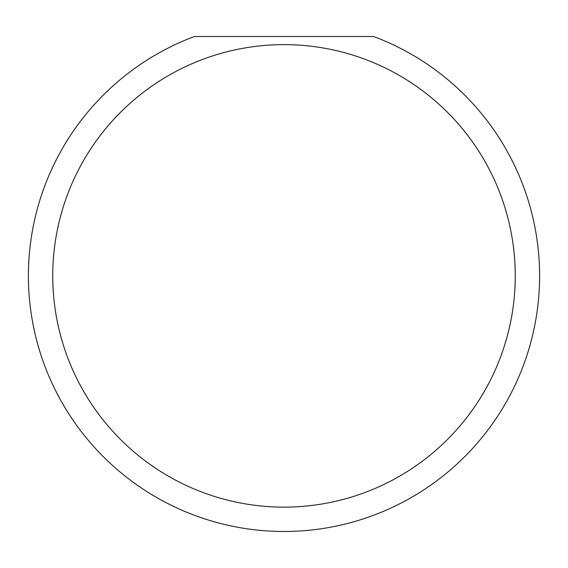 <?xml version="1.0" encoding="UTF-8"?>
<svg xmlns="http://www.w3.org/2000/svg" width="568" height="568" viewBox="0 0 568 568"><rect width="100%" height="100%" fill="white"/><g stroke="black" fill="none" stroke-linecap="round" stroke-linejoin="round"><path stroke-width="0.85" d="M515.254 275.885A231.254 231.254 0 0 0 284 44.631A231.254 231.254 0 0 0 52.746 275.885A231.254 231.254 0 0 0 284 507.139A231.254 231.254 0 0 0 515.254 275.885M373.63 36.515A255.6 255.6 0 0 1 284 531.485A255.6 255.6 0 0 1 194.37 36.515L373.63 36.515"/></g></svg>
